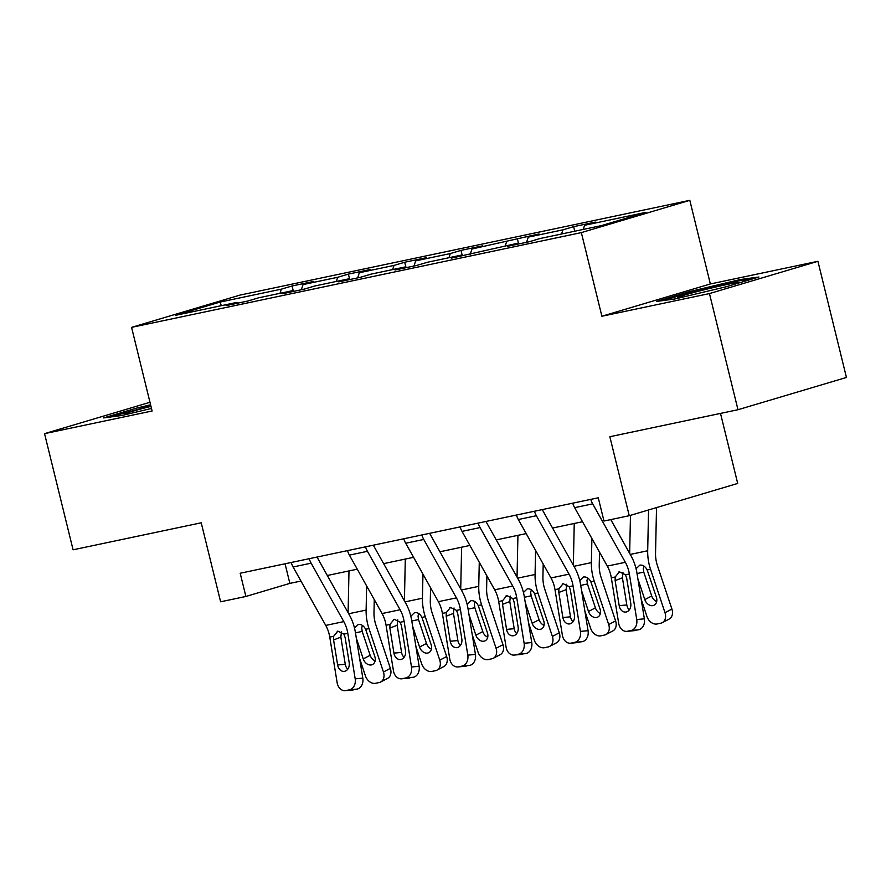 <?xml version="1.0" encoding="UTF-8"?>
<svg xmlns="http://www.w3.org/2000/svg" width="891" height="891" viewBox="0 0 891 891"><rect width="100%" height="100%" fill="white"/><g stroke="black" fill="none" stroke-linecap="round" stroke-linejoin="round"><path stroke-width="1.34" d="M689.812 200.33L240.035 295.088L131.578 327.365L581.344 232.607L689.812 200.33L710.35 283.962L601.893 316.238L709.459 293.573L817.916 261.297L710.35 283.962M817.916 261.297L846.45 377.45L737.982 409.726L609.845 436.724L629.246 515.711L737.703 483.434L720.507 413.413M149.978 402.275L44.55 433.65L73.084 549.803L201.221 522.805L220.623 601.793L245.894 596.469L289.865 583.382L300.958 581.055M709.459 293.573L737.982 409.726M237.63 303.174L236.806 302.417L226.102 305.602L247.765 301.035L258.468 297.85L293.117 290.555L282.414 293.74L304.076 289.174L314.779 285.989L349.428 278.694L338.725 281.868L360.387 277.313L371.09 274.127L405.739 266.821L395.047 270.006L416.698 265.451L427.402 262.266L462.05 254.96L451.358 258.145L518.362 243.098L507.67 246.284L529.321 241.717L540.024 238.532L601.392 225.612L645.942 212.348L584.585 225.278L595.277 222.093L573.626 226.659L574.74 231.226M236.806 302.417L175.438 315.347L219.999 302.082L281.367 289.152L292.07 285.978L293.206 290.633M573.626 226.659L562.923 229.845L528.274 237.14L538.966 233.954L471.963 249.001L482.655 245.816L461.003 250.382L450.3 253.567L415.64 260.863L426.344 257.688L404.692 262.244L393.989 265.429L359.329 272.735L370.032 269.55L348.381 274.105L337.678 277.29L303.018 284.597L313.721 281.411L292.07 285.978M629.246 515.711L603.975 521.035L598.273 497.802L240.191 573.236L245.894 596.469M293.941 291.312L293.117 290.555M303.018 284.597L301.347 289.742M337.678 277.29L336.33 281.445M350.252 279.451L349.428 278.694M359.329 272.735L357.659 277.881M393.989 265.429L392.641 269.583M406.563 267.578L405.739 266.821M415.64 260.863L413.97 266.019M450.3 253.567L448.953 257.722M462.875 255.717L462.05 254.96M471.963 249.001L470.281 254.158M506.611 241.706L505.264 245.86M519.186 243.856L518.362 243.098M528.274 237.14L526.592 242.296M562.923 229.845L561.575 233.999M584.585 225.278L583.226 229.433M601.893 316.238L581.344 232.607M44.55 433.65L152.116 410.996L131.578 327.365M327.309 575.497L357.269 569.182M383.62 563.635L413.58 557.321M439.931 551.774L469.891 545.459M496.242 539.901L526.202 533.598M552.554 528.04L582.514 521.736M219.999 302.082L221.369 305.669M281.367 289.152L280.019 293.317M285.053 563.791L289.865 583.382M517.315 238.521L518.451 243.187M461.003 250.382L462.139 255.049M404.692 262.244L405.828 266.91M348.381 274.105L349.517 278.772M740.399 279.507L689.233 291.702L656.578 301.425L675.077 298.942L726.243 286.746L758.909 277.023L740.399 279.507L740.666 280.598M150.59 404.781L136.234 408.212L103.568 417.924L122.067 415.451L151.492 408.434M689.489 292.716L689.233 291.702M136.479 409.225L136.234 408.212M590.766 499.383A16.762 10.681 78.1 0 0 592.693 503.861L625.348 562.288A23.946 15.258 -101.9 0 1 629.358 573.993L636.742 619.535L644.371 618.833A9.578 7.362 84.7 0 1 638.68 629.781L631.051 630.494A9.578 7.362 -95.3 0 0 636.742 619.535M610.78 519.598L630.984 555.739A35.907 22.899 -101.9 0 1 636.987 573.281L644.371 618.833M572.724 503.181A16.762 10.681 78.1 0 0 574.639 507.658L607.306 566.097A23.946 15.258 -101.9 0 1 611.315 577.791L618.688 623.332A9.578 7.362 -95.3 0 0 626.796 631.351A9.578 7.362 -95.3 0 0 627.442 631.251L631.051 630.494M622.976 572.39L622.419 577.825L615.124 580.609L619.189 605.668L626.818 604.956L622.419 577.825M627.442 631.251L638.68 629.781M635.071 630.55A9.578 7.362 84.7 0 1 634.425 630.639L626.796 631.351M626.818 604.956A7.663 5.892 -95.3 0 0 629.313 609.889M615.124 580.609L615.202 576.978L619.445 571.81L625.471 574.806L626.685 578.181L630.739 603.229A7.663 5.892 84.7 0 1 626.184 611.994A7.663 5.892 84.7 0 1 625.671 612.072A7.663 5.892 84.7 0 1 619.189 605.668M618.755 572.022L619.445 571.81M641.186 599.186L646.955 616.494A9.578 7.262 -117.6 0 0 657.168 623.967L660.777 623.21A9.578 7.262 -117.6 0 0 662.225 622.698A9.578 7.262 -117.6 0 0 664.998 612.685L671.914 609.065A9.578 7.262 62.4 0 1 669.141 619.078L662.225 622.698M630.472 515.343L629.659 553.378M648.559 509.964L647.69 550.761A35.907 22.899 78.1 0 0 650.53 569.249L664.998 612.685M656.522 507.592L655.542 553.311A23.946 15.258 78.1 0 0 657.435 565.64L671.914 609.065M636.063 568.759L639.861 565.128C642.879 564.794 645.307 566.409 647.178 569.962L656.355 597.17A7.663 5.814 62.4 0 1 654.128 605.178A7.663 5.814 62.4 0 1 652.98 605.59A7.663 5.814 62.4 0 1 644.806 599.61L637.9 578.883M643.993 566.108L643.28 568.614L643.759 572.1L651.711 595.99A7.663 5.814 -117.6 0 0 656.667 601.603M733.115 284.697A31.118 1.247 -13.8 0 0 738.138 282.837A31.118 1.247 -13.8 0 0 697.174 291.602A31.118 1.247 -13.8 0 0 677.839 297.65A31.118 1.247 -13.8 0 0 684.054 296.803M663.238 300.534L690.035 292.56L739.619 280.732L752.026 279.072M724.918 287.058A31.118 1.247 -13.8 0 0 729.529 285.766M110.239 417.033L150.835 405.773M150.98 406.363A31.118 1.247 -13.8 0 0 124.829 414.148A31.118 1.247 -13.8 0 0 131.055 413.301M534.455 511.245A16.762 10.681 78.1 0 0 536.382 515.722L569.037 574.16A23.946 15.258 -101.9 0 1 573.047 585.855L580.431 631.396L588.06 630.694A9.578 7.362 84.7 0 1 582.369 641.654L574.74 642.355A9.578 7.362 -95.3 0 0 580.431 631.396M542.251 509.607L574.673 567.6A35.907 22.899 -101.9 0 1 580.676 585.142L588.06 630.694M516.412 515.043A16.762 10.681 78.1 0 0 518.328 519.52L550.994 577.958A23.946 15.258 -101.9 0 1 555.004 589.653L562.377 635.205A9.578 7.362 -95.3 0 0 570.485 643.213A9.578 7.362 -95.3 0 0 571.131 643.113L574.74 642.355M566.665 584.251L566.108 589.686L558.813 592.482L562.878 617.53L570.507 616.817L566.108 589.686M571.131 643.113L582.369 641.654M578.76 642.411A9.578 7.362 84.7 0 1 578.114 642.511L570.485 643.213M570.507 616.817A7.663 5.892 -95.3 0 0 573.002 621.751M558.813 592.482L558.891 588.84L563.134 583.683L569.16 586.668L570.374 590.042L574.428 615.091A7.663 5.892 84.7 0 1 569.872 623.867A7.663 5.892 84.7 0 1 569.36 623.945A7.663 5.892 84.7 0 1 562.878 617.53M562.444 583.883L563.134 583.683M478.144 523.106A16.762 10.681 78.1 0 0 480.071 527.583L512.726 586.022A23.946 15.258 -101.9 0 1 516.735 597.716L524.12 643.257L531.749 642.556A9.578 7.362 84.7 0 1 526.058 653.515L518.428 654.217A9.578 7.362 -95.3 0 0 524.12 643.257M485.94 521.469L518.362 579.462A35.907 22.899 -101.9 0 1 524.365 597.015L531.749 642.556M460.101 526.915A16.762 10.681 78.1 0 0 462.017 531.381L494.683 589.82A23.946 15.258 -101.9 0 1 498.693 601.514L506.066 647.066A9.578 7.362 -95.3 0 0 514.174 655.074A9.578 7.362 -95.3 0 0 514.82 654.985L518.428 654.217M510.354 596.112L509.797 601.559L502.502 604.343L506.567 629.391L514.196 628.69L509.797 601.559M514.82 654.985L526.058 653.515M522.449 654.272A9.578 7.362 84.7 0 1 521.803 654.373L514.174 655.074M514.196 628.69A7.663 5.892 -95.3 0 0 516.691 633.612M502.502 604.343L502.58 600.701L506.823 595.544L512.848 598.54L514.062 601.904L518.116 626.963A7.663 5.892 84.7 0 1 513.561 635.728A7.663 5.892 84.7 0 1 513.049 635.806A7.663 5.892 84.7 0 1 506.567 629.391M506.133 595.745L506.823 595.544M584.875 611.048L590.644 628.355A9.578 7.262 -117.6 0 0 600.857 635.829L604.466 635.071A9.578 7.262 -117.6 0 0 605.913 634.559A9.578 7.262 -117.6 0 0 608.687 624.546L615.603 620.927A9.578 7.262 62.4 0 1 612.83 630.939L605.913 634.559M574.238 523.474L573.347 565.239M591.891 538.509L591.379 562.622A35.907 22.899 78.1 0 0 594.219 581.121L608.687 624.546M599.509 552.153L599.231 565.172A23.946 15.258 78.1 0 0 601.124 577.502L615.603 620.927M579.751 580.62L583.549 576.989C586.556 576.655 588.996 578.27 590.867 581.823L600.044 609.032A7.663 5.814 62.4 0 1 597.816 617.04A7.663 5.814 62.4 0 1 596.669 617.452A7.663 5.814 62.4 0 1 588.494 611.471L581.589 590.744M587.681 577.969L586.969 580.487L587.447 583.961L595.4 607.851A7.663 5.814 -117.6 0 0 600.356 613.476M528.563 622.92L534.333 640.217A9.578 7.262 -117.6 0 0 544.546 647.701L548.154 646.933A9.578 7.262 -117.6 0 0 549.602 646.42A9.578 7.262 -117.6 0 0 552.375 636.419L559.292 632.799A9.578 7.262 62.4 0 1 556.519 642.801L549.602 646.42M517.927 535.335L517.036 577.101M535.58 550.371L535.068 574.495A35.907 22.899 78.1 0 0 537.908 592.983L552.375 636.419M543.198 564.014L542.92 577.034A23.946 15.258 78.1 0 0 544.813 589.363L559.292 632.799M523.44 592.493L527.238 588.851C530.245 588.528 532.684 590.132 534.555 593.684L543.733 620.893A7.663 5.814 62.4 0 1 541.505 628.901A7.663 5.814 62.4 0 1 540.358 629.313A7.663 5.814 62.4 0 1 532.183 623.332L525.278 602.606M531.37 589.831L530.657 592.348L531.136 595.823L539.088 619.713A7.663 5.814 -117.6 0 0 544.045 625.337M421.833 534.968A16.762 10.681 78.1 0 0 423.76 539.445L456.415 597.883A23.946 15.258 -101.9 0 1 460.424 609.578L467.808 655.13L475.438 654.417A9.578 7.362 84.7 0 1 469.746 665.377L462.117 666.078A9.578 7.362 -95.3 0 0 467.808 655.13M429.629 533.33L462.05 591.323A35.907 22.899 -101.9 0 1 468.053 608.876L475.438 654.417M403.79 538.777A16.762 10.681 78.1 0 0 405.706 543.243L438.372 601.681A23.946 15.258 -101.9 0 1 442.382 613.387L449.755 658.928A9.578 7.362 -95.3 0 0 457.863 666.936A9.578 7.362 -95.3 0 0 458.509 666.847L462.117 666.078M454.042 607.974L453.486 613.42L446.191 616.204L450.256 641.253L457.885 640.551L453.486 613.42M458.509 666.847L469.746 665.377M466.138 666.134A9.578 7.362 84.7 0 1 465.492 666.234L457.863 666.936M457.885 640.551A7.663 5.892 -95.3 0 0 460.38 645.474M446.191 616.204L446.268 612.562L450.501 607.406L456.537 610.402L457.751 613.765L461.805 638.825A7.663 5.892 84.7 0 1 457.25 647.59A7.663 5.892 84.7 0 1 456.738 647.668A7.663 5.892 84.7 0 1 450.256 641.253M449.821 607.606L450.501 607.406M365.522 546.829A16.762 10.681 78.1 0 0 367.448 551.306L400.104 609.745A23.946 15.258 -101.9 0 1 404.113 621.439L411.497 666.991L419.126 666.279A9.578 7.362 84.7 0 1 413.435 677.238L405.806 677.951A9.578 7.362 -95.3 0 0 411.497 666.991M373.318 545.192L405.728 603.185A35.907 22.899 -101.9 0 1 411.742 620.737L419.126 666.279M347.479 550.638A16.762 10.681 78.1 0 0 349.395 555.115L382.061 613.543A23.946 15.258 -101.9 0 1 386.07 625.248L393.443 670.789A9.578 7.362 -95.3 0 0 401.551 678.808A9.578 7.362 -95.3 0 0 402.197 678.708L405.806 677.951M397.731 619.835L397.174 625.282L389.879 628.066L393.945 653.114L401.574 652.412L397.174 625.282M402.197 678.708L413.435 677.238M409.827 677.995A9.578 7.362 84.7 0 1 409.181 678.096L401.551 678.808M401.574 652.412A7.663 5.892 -95.3 0 0 404.069 657.335M389.879 628.066L389.957 624.424L394.19 619.267L400.226 622.263L401.429 625.638L405.494 650.686A7.663 5.892 84.7 0 1 400.939 659.451A7.663 5.892 84.7 0 1 400.427 659.529A7.663 5.892 84.7 0 1 393.945 653.114M393.51 619.468L394.19 619.267M309.21 558.702A16.762 10.681 78.1 0 0 311.137 563.168L343.792 621.606A23.946 15.258 -101.9 0 1 347.802 633.312L355.186 678.853L362.815 678.14A9.578 7.362 84.7 0 1 357.124 689.099L349.495 689.812A9.578 7.362 -95.3 0 0 355.186 678.853M317.007 557.053L349.417 615.046A35.907 22.899 -101.9 0 1 355.431 632.599L362.815 678.14M291.168 562.499A16.762 10.681 78.1 0 0 293.083 566.977L325.75 625.415A23.946 15.258 -101.9 0 1 329.759 637.11L337.132 682.651A9.578 7.362 -95.3 0 0 345.24 690.67A9.578 7.362 -95.3 0 0 345.886 690.57L349.495 689.812M341.42 631.708L340.863 637.143L333.568 639.927L337.633 664.976L345.262 664.274L340.863 637.143M345.886 690.57L357.124 689.099M353.515 689.868A9.578 7.362 84.7 0 1 352.869 689.957L345.24 690.67M345.262 664.274A7.663 5.892 -95.3 0 0 347.757 669.208M333.568 639.927L333.646 636.285L337.878 631.129L343.915 634.125L345.118 637.499L349.183 662.548A7.663 5.892 84.7 0 1 344.628 671.313A7.663 5.892 84.7 0 1 344.115 671.391A7.663 5.892 84.7 0 1 337.633 664.976M337.199 631.329L337.878 631.129M472.252 634.782L478.022 652.078A9.578 7.262 -117.6 0 0 488.235 659.563L491.843 658.794A9.578 7.262 -117.6 0 0 493.291 658.282A9.578 7.262 -117.6 0 0 496.064 648.28L502.981 644.661A9.578 7.262 62.4 0 1 500.207 654.662L493.291 658.282M461.616 547.197L460.725 588.973M479.269 562.243L478.745 586.356A35.907 22.899 78.1 0 0 481.597 604.844L496.064 648.28M486.887 575.876L486.609 588.895A23.946 15.258 78.1 0 0 488.502 601.225L502.981 644.661M467.129 604.354L470.927 600.723C473.934 600.389 476.373 601.993 478.244 605.546L487.422 632.766A7.663 5.814 62.4 0 1 485.194 640.763A7.663 5.814 62.4 0 1 484.047 641.175A7.663 5.814 62.4 0 1 475.872 635.194L468.967 614.467M475.059 601.692L474.346 604.209L474.825 607.684L482.777 631.574A7.663 5.814 -117.6 0 0 487.733 637.199M415.941 646.643L421.71 663.94A9.578 7.262 -117.6 0 0 431.923 671.424L435.532 670.667A9.578 7.262 -117.6 0 0 436.98 670.143A9.578 7.262 -117.6 0 0 439.753 660.142L446.669 656.522A9.578 7.262 62.4 0 1 443.896 666.524L436.98 670.143M405.305 559.069L404.414 600.835M422.958 574.105L422.434 598.217A35.907 22.899 78.1 0 0 425.285 616.706L439.753 660.142M430.576 587.737L430.297 600.757A23.946 15.258 78.1 0 0 432.191 613.086L446.669 656.522M410.818 616.216L414.616 612.585C417.623 612.251 420.062 613.854 421.933 617.407L431.11 644.627A7.663 5.814 62.4 0 1 428.883 652.624A7.663 5.814 62.4 0 1 427.736 653.047A7.663 5.814 62.4 0 1 419.561 647.055L412.656 626.328M418.748 613.554L418.035 616.071L418.514 619.546L426.466 643.436A7.663 5.814 -117.6 0 0 431.422 649.06M359.63 658.505L365.399 675.801A9.578 7.262 -117.6 0 0 375.612 683.286L379.221 682.528A9.578 7.262 -117.6 0 0 380.669 682.005A9.578 7.262 -117.6 0 0 383.442 672.003L390.358 668.384A9.578 7.262 62.4 0 1 387.585 678.385L380.669 682.005M348.994 570.931L348.103 612.696M366.647 585.966L366.123 610.079A35.907 22.899 78.1 0 0 368.974 628.567L383.442 672.003M374.265 599.598L373.986 612.618A23.946 15.258 78.1 0 0 375.879 624.947L390.358 668.384M354.507 628.077L358.305 624.446C361.312 624.112 363.751 625.727 365.622 629.28L374.799 656.489A7.663 5.814 62.4 0 1 372.572 664.497A7.663 5.814 62.4 0 1 371.424 664.909A7.663 5.814 62.4 0 1 363.25 658.917L356.344 638.19M362.437 625.426L361.724 627.932L362.203 631.407L370.155 655.297A7.663 5.814 -117.6 0 0 375.111 660.922M625.471 574.806L629.358 573.993M611.315 577.791L615.202 576.978M607.306 566.097L625.348 562.288M574.639 507.658L592.693 503.861M650.53 569.249L647.178 569.962M647.69 550.761L630.249 554.436M644.806 599.61L651.711 595.99M643.759 572.1L637.032 573.548M569.16 586.668L573.047 585.855M555.004 589.653L558.891 588.84M550.994 577.958L569.037 574.16M518.328 519.52L536.382 515.722M512.848 598.54L516.735 597.716M498.693 601.514L502.58 600.701M494.683 589.82L512.726 586.022M462.017 531.381L480.071 527.583M594.219 581.121L590.867 581.823M591.379 562.622L573.938 566.297M588.494 611.471L595.4 607.851M587.447 583.961L580.72 585.409M537.908 592.983L534.555 593.684M535.068 574.495L517.626 578.159M532.183 623.332L539.088 619.713M531.136 595.823L524.409 597.271M456.537 610.402L460.424 609.578M442.382 613.387L446.268 612.562M438.372 601.681L456.415 597.883M405.706 543.243L423.76 539.445M400.226 622.263L404.113 621.439M386.07 625.248L389.957 624.424M382.061 613.543L400.104 609.745M349.395 555.115L367.448 551.306M343.915 634.125L347.802 633.312M329.759 637.11L333.646 636.285M325.75 625.415L343.792 621.606M293.083 566.977L311.137 563.168M481.597 604.844L478.244 605.546M478.745 586.356L461.315 590.02M475.872 635.194L482.777 631.574M474.825 607.684L468.098 609.143M425.285 616.706L421.933 617.407M422.434 598.217L405.004 601.893M419.561 647.055L426.466 643.436M418.514 619.546L411.787 621.005M368.974 628.567L365.622 629.28M366.123 610.079L348.693 613.754M363.25 658.917L370.155 655.297M362.203 631.407L355.476 632.866"/></g></svg>
